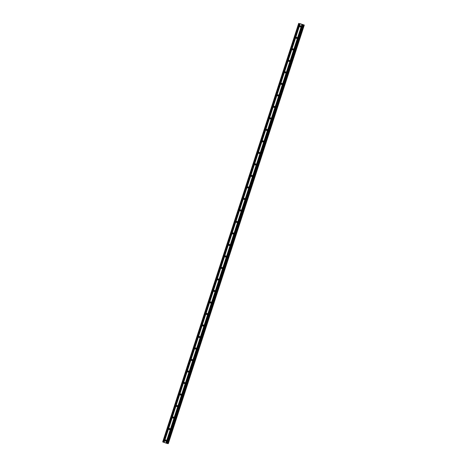 <?xml version="1.0" encoding="UTF-8"?>
<svg xmlns="http://www.w3.org/2000/svg" width="467" height="467" viewBox="0 0 467 467"><rect width="100%" height="100%" fill="white"/><g stroke="black" fill="none" stroke-linecap="round" stroke-linejoin="round"><path stroke-width="0.7" d="M300.76 25.983A0.59 0.566 -83.9 0 0 300.672 26.8M300.853 26.531A0.59 0.566 96.1 0 1 300.252 26.934A0.59 0.566 96.1 0 1 299.779 26.164A0.59 0.566 96.1 0 1 300.38 25.761A0.59 0.566 96.1 0 1 300.853 26.531M297.024 37.488A0.59 0.566 -83.9 0 0 296.936 38.306M297.117 38.037A0.59 0.566 96.1 0 1 296.516 38.44A0.59 0.566 96.1 0 1 296.037 37.669A0.59 0.566 96.1 0 1 296.638 37.267A0.59 0.566 96.1 0 1 297.117 38.037M293.288 48.994A0.59 0.566 -83.9 0 0 293.2 49.811M293.375 49.543A0.59 0.566 96.1 0 1 292.774 49.946A0.59 0.566 96.1 0 1 292.301 49.175A0.59 0.566 96.1 0 1 292.902 48.772A0.59 0.566 96.1 0 1 293.375 49.543M289.546 60.5A0.59 0.566 -83.9 0 0 289.458 61.317M289.639 61.049A0.59 0.566 96.1 0 1 289.038 61.451A0.59 0.566 96.1 0 1 288.565 60.681A0.59 0.566 96.1 0 1 289.166 60.278A0.59 0.566 96.1 0 1 289.639 61.049M285.81 72.006A0.59 0.566 -83.9 0 0 285.722 72.823M285.897 72.554A0.59 0.566 96.1 0 1 285.302 72.957A0.59 0.566 96.1 0 1 284.823 72.187A0.59 0.566 96.1 0 1 285.425 71.784A0.59 0.566 96.1 0 1 285.897 72.554M282.068 83.511A0.59 0.566 -83.9 0 0 281.98 84.329M282.161 84.06A0.59 0.566 96.1 0 1 281.56 84.463A0.59 0.566 96.1 0 1 281.087 83.692A0.59 0.566 96.1 0 1 281.689 83.289A0.59 0.566 96.1 0 1 282.161 84.06M278.332 95.017A0.59 0.566 -83.9 0 0 278.244 95.834M278.425 95.566A0.59 0.566 96.1 0 1 277.824 95.969A0.59 0.566 96.1 0 1 277.345 95.198A0.59 0.566 96.1 0 1 277.947 94.795A0.59 0.566 96.1 0 1 278.425 95.566M274.596 106.523A0.59 0.566 -83.9 0 0 274.503 107.34M274.684 107.071A0.59 0.566 96.1 0 1 274.082 107.474A0.59 0.566 96.1 0 1 273.609 106.704A0.59 0.566 96.1 0 1 274.211 106.301A0.59 0.566 96.1 0 1 274.684 107.071M270.854 118.028A0.59 0.566 -83.9 0 0 270.767 118.846M270.948 118.577A0.59 0.566 96.1 0 1 270.346 118.98A0.59 0.566 96.1 0 1 269.873 118.209A0.59 0.566 96.1 0 1 270.469 117.807A0.59 0.566 96.1 0 1 270.948 118.577M267.118 129.528A0.59 0.566 -83.9 0 0 267.031 130.351M267.206 130.083A0.59 0.566 96.1 0 1 266.61 130.486A0.59 0.566 96.1 0 1 266.132 129.715A0.59 0.566 96.1 0 1 266.733 129.312A0.59 0.566 96.1 0 1 267.206 130.083M263.376 141.034A0.59 0.566 -83.9 0 0 263.289 141.857M263.47 141.589A0.59 0.566 96.1 0 1 262.868 141.991A0.59 0.566 96.1 0 1 262.396 141.221A0.59 0.566 96.1 0 1 262.997 140.818A0.59 0.566 96.1 0 1 263.47 141.589M259.64 152.54A0.59 0.566 -83.9 0 0 259.553 153.363M259.734 153.094A0.59 0.566 96.1 0 1 259.132 153.497A0.59 0.566 96.1 0 1 258.654 152.727A0.59 0.566 96.1 0 1 259.255 152.324A0.59 0.566 96.1 0 1 259.734 153.094M255.898 164.045A0.59 0.566 -83.9 0 0 255.811 164.869M255.992 164.6A0.59 0.566 96.1 0 1 255.391 165.003A0.59 0.566 96.1 0 1 254.918 164.232A0.59 0.566 96.1 0 1 255.519 163.829A0.59 0.566 96.1 0 1 255.992 164.6M252.162 175.551A0.59 0.566 -83.9 0 0 252.075 176.374M252.256 176.106A0.59 0.566 96.1 0 1 251.655 176.508A0.59 0.566 96.1 0 1 251.176 175.738A0.59 0.566 96.1 0 1 251.777 175.335A0.59 0.566 96.1 0 1 252.256 176.106M248.426 187.057A0.59 0.566 -83.9 0 0 248.339 187.88M248.514 187.611A0.59 0.566 96.1 0 1 247.913 188.014A0.59 0.566 96.1 0 1 247.44 187.244A0.59 0.566 96.1 0 1 248.041 186.841A0.59 0.566 96.1 0 1 248.514 187.611M244.685 198.563A0.59 0.566 -83.9 0 0 244.597 199.386M244.778 199.117A0.59 0.566 96.1 0 1 244.177 199.52A0.59 0.566 96.1 0 1 243.704 198.749A0.59 0.566 96.1 0 1 244.305 198.347A0.59 0.566 96.1 0 1 244.778 199.117M240.949 210.068A0.59 0.566 -83.9 0 0 240.861 210.891M241.042 210.623A0.59 0.566 96.1 0 1 240.441 211.026A0.59 0.566 96.1 0 1 239.962 210.255A0.59 0.566 96.1 0 1 240.563 209.852A0.59 0.566 96.1 0 1 241.042 210.623M237.207 221.574A0.59 0.566 -83.9 0 0 237.119 222.397M237.3 222.129A0.59 0.566 96.1 0 1 236.699 222.531A0.59 0.566 96.1 0 1 236.226 221.761A0.59 0.566 96.1 0 1 236.827 221.358A0.59 0.566 96.1 0 1 237.3 222.129M233.471 233.08A0.59 0.566 -83.9 0 0 233.383 233.903M233.564 233.634A0.59 0.566 96.1 0 1 232.963 234.037A0.59 0.566 96.1 0 1 232.484 233.267A0.59 0.566 96.1 0 1 233.086 232.864A0.59 0.566 96.1 0 1 233.564 233.634M229.735 244.585A0.59 0.566 -83.9 0 0 229.647 245.408M229.822 245.14A0.59 0.566 96.1 0 1 229.221 245.537A0.59 0.566 96.1 0 1 228.748 244.772A0.59 0.566 96.1 0 1 229.35 244.369A0.59 0.566 96.1 0 1 229.822 245.14M225.993 256.091A0.59 0.566 -83.9 0 0 225.905 256.914M226.086 256.646A0.59 0.566 96.1 0 1 225.485 257.043A0.59 0.566 96.1 0 1 225.012 256.278A0.59 0.566 96.1 0 1 225.614 255.875A0.59 0.566 96.1 0 1 226.086 256.646M222.257 267.597A0.59 0.566 -83.9 0 0 222.169 268.42M222.345 268.151A0.59 0.566 96.1 0 1 221.749 268.548A0.59 0.566 96.1 0 1 221.27 267.784A0.59 0.566 96.1 0 1 221.872 267.381A0.59 0.566 96.1 0 1 222.345 268.151M218.515 279.103A0.59 0.566 -83.9 0 0 218.428 279.926M218.609 279.657A0.59 0.566 96.1 0 1 218.007 280.054A0.59 0.566 96.1 0 1 217.534 279.289A0.59 0.566 96.1 0 1 218.136 278.887A0.59 0.566 96.1 0 1 218.609 279.657M214.779 290.608A0.59 0.566 -83.9 0 0 214.692 291.431M214.873 291.163A0.59 0.566 96.1 0 1 214.271 291.56A0.59 0.566 96.1 0 1 213.793 290.795A0.59 0.566 96.1 0 1 214.394 290.392A0.59 0.566 96.1 0 1 214.873 291.163M211.043 302.114A0.59 0.566 -83.9 0 0 210.95 302.937M211.131 302.669A0.59 0.566 96.1 0 1 210.529 303.065A0.59 0.566 96.1 0 1 210.057 302.301A0.59 0.566 96.1 0 1 210.658 301.898A0.59 0.566 96.1 0 1 211.131 302.669M207.301 313.62A0.59 0.566 -83.9 0 0 207.214 314.443M207.395 314.174A0.59 0.566 96.1 0 1 206.793 314.571A0.59 0.566 96.1 0 1 206.321 313.806A0.59 0.566 96.1 0 1 206.916 313.404A0.59 0.566 96.1 0 1 207.395 314.174M203.565 325.125A0.59 0.566 -83.9 0 0 203.478 325.948M203.653 325.68A0.59 0.566 96.1 0 1 203.057 326.077A0.59 0.566 96.1 0 1 202.579 325.312A0.59 0.566 96.1 0 1 203.18 324.909A0.59 0.566 96.1 0 1 203.653 325.68M199.823 336.631A0.59 0.566 -83.9 0 0 199.736 337.454M199.917 337.186A0.59 0.566 96.1 0 1 199.316 337.583A0.59 0.566 96.1 0 1 198.843 336.818A0.59 0.566 96.1 0 1 199.444 336.415A0.59 0.566 96.1 0 1 199.917 337.186M196.087 348.137A0.59 0.566 -83.9 0 0 196 348.96M196.181 348.691A0.59 0.566 96.1 0 1 195.58 349.088A0.59 0.566 96.1 0 1 195.101 348.324A0.59 0.566 96.1 0 1 195.702 347.921A0.59 0.566 96.1 0 1 196.181 348.691M192.346 359.643A0.59 0.566 -83.9 0 0 192.258 360.466M192.439 360.197A0.59 0.566 96.1 0 1 191.838 360.594A0.59 0.566 96.1 0 1 191.365 359.829A0.59 0.566 96.1 0 1 191.966 359.427A0.59 0.566 96.1 0 1 192.439 360.197M188.61 371.148A0.59 0.566 -83.9 0 0 188.522 371.971M188.703 371.703A0.59 0.566 96.1 0 1 188.102 372.1A0.59 0.566 96.1 0 1 187.623 371.335A0.59 0.566 96.1 0 1 188.224 370.932A0.59 0.566 96.1 0 1 188.703 371.703M184.874 382.654A0.59 0.566 -83.9 0 0 184.786 383.477M184.961 383.209A0.59 0.566 96.1 0 1 184.36 383.605A0.59 0.566 96.1 0 1 183.887 382.841A0.59 0.566 96.1 0 1 184.488 382.438A0.59 0.566 96.1 0 1 184.961 383.209M181.132 394.16A0.59 0.566 -83.9 0 0 181.044 394.983M181.225 394.714A0.59 0.566 96.1 0 1 180.624 395.111A0.59 0.566 96.1 0 1 180.151 394.346A0.59 0.566 96.1 0 1 180.752 393.944A0.59 0.566 96.1 0 1 181.225 394.714M177.396 405.665A0.59 0.566 -83.9 0 0 177.308 406.488M177.489 406.22A0.59 0.566 96.1 0 1 176.888 406.617A0.59 0.566 96.1 0 1 176.409 405.852A0.59 0.566 96.1 0 1 177.011 405.449A0.59 0.566 96.1 0 1 177.489 406.22M173.654 417.171A0.59 0.566 -83.9 0 0 173.566 417.994M173.747 417.726A0.59 0.566 96.1 0 1 173.146 418.123A0.59 0.566 96.1 0 1 172.673 417.358A0.59 0.566 96.1 0 1 173.275 416.955A0.59 0.566 96.1 0 1 173.747 417.726M169.918 428.677A0.59 0.566 -83.9 0 0 169.83 429.5M170.011 429.226A0.59 0.566 96.1 0 1 169.41 429.628A0.59 0.566 96.1 0 1 168.931 428.864A0.59 0.566 96.1 0 1 169.533 428.461A0.59 0.566 96.1 0 1 170.011 429.226M166.182 440.183A0.59 0.566 -83.9 0 0 166.094 441.006M166.27 440.731A0.59 0.566 96.1 0 1 165.668 441.134A0.59 0.566 96.1 0 1 165.195 440.363A0.59 0.566 96.1 0 1 165.797 439.967A0.59 0.566 96.1 0 1 166.27 440.731M301.583 24.185L301.081 24.039M301.297 24.109L300.97 24.027M301.361 24.161L300.911 24.01M302.184 24.436L301.653 24.261M300.03 23.665L304.303 25.066L300.007 23.689M298.699 23.35L162.697 441.934L167.239 443.498L167.624 443.58L303.632 24.99M167.659 443.475L168.301 443.65L304.303 25.066M301.898 24.453L165.89 443.037M300.158 23.858L164.15 442.442M302.032 24.494L166.024 443.078M302.563 24.675L166.556 443.259M302.634 24.704L166.631 443.294M303.241 24.914L167.239 443.498M303.445 24.973L167.437 443.557M303.795 24.932L167.793 443.516M304.233 25.055L168.225 443.644M298.816 23.397L162.808 441.986M299.417 23.607L163.415 442.191M299.557 23.648L163.549 442.231M300.083 23.829L164.075 442.412"/></g></svg>
